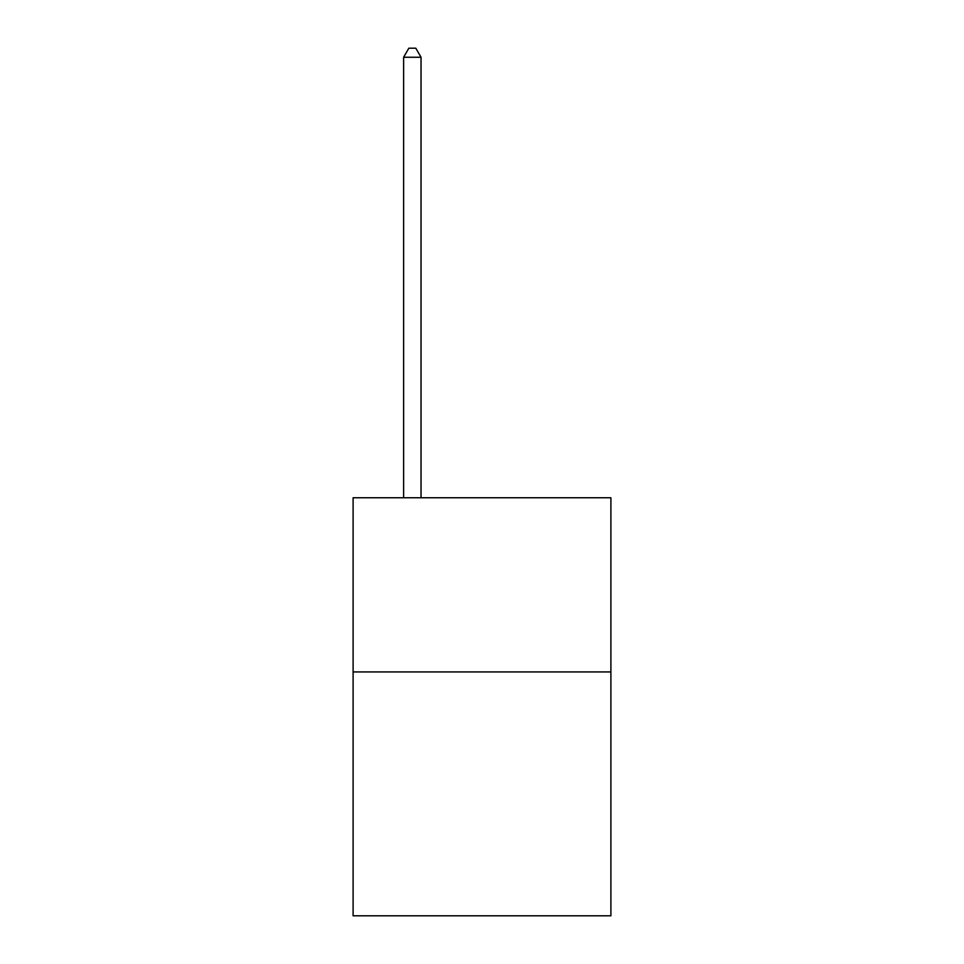 <?xml version="1.0" encoding="UTF-8"?>
<svg xmlns="http://www.w3.org/2000/svg" width="964" height="964" viewBox="0 0 964 964"><rect width="100%" height="100%" fill="white"/><g stroke="black" fill="none" stroke-linecap="round" stroke-linejoin="round"><path stroke-width="1.45" d="M610.899 671.932L610.899 915.8L353.101 915.8L353.101 497.749L610.899 497.749L610.899 671.932L353.101 671.932M421.039 497.749L421.039 57.262L403.615 57.262L403.615 497.749M403.615 57.262L408.844 48.2L415.809 48.2L421.039 57.262"/></g></svg>
